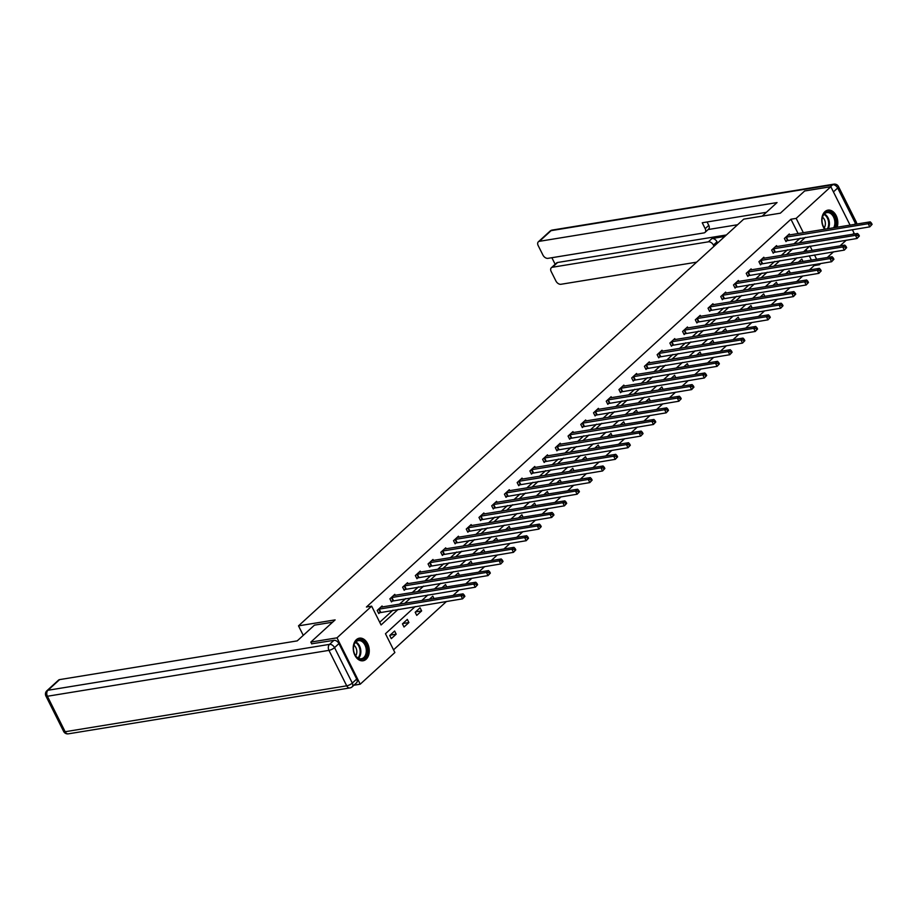 <?xml version="1.0" encoding="UTF-8"?>
<svg xmlns="http://www.w3.org/2000/svg" width="918" height="918" viewBox="0 0 918 918"><rect width="100%" height="100%" fill="white"/><g stroke="black" fill="none" stroke-linecap="round" stroke-linejoin="round"><path stroke-width="1.38" d="M356.345 639.697A11.452 7.918 -99.3 0 1 359.397 638.171A11.452 7.918 -99.3 0 1 368.497 645.847A11.452 7.918 -99.3 0 1 366.133 659.239A11.452 7.918 -99.3 0 1 363.08 660.765A11.452 7.918 -99.3 0 1 353.992 653.088A11.452 7.918 -99.3 0 1 356.345 639.697M824.685 229.282A11.452 7.918 -99.3 0 1 824.903 211.668A11.452 7.918 -99.3 0 1 827.956 210.142A11.452 7.918 -99.3 0 1 835.977 215.271A11.452 7.918 -99.3 0 1 837.136 227.251M852.363 229.695L854.05 233.08L852.765 234.251M846.212 240.241L840.039 245.875M833.487 251.865L827.313 257.499M820.761 263.489L819.384 264.751L818.913 263.799M809.355 269.984L814.151 265.6L819.384 264.751M393.524 649.841L446.492 601.462M453.044 595.472L459.218 589.838M465.77 583.848L471.944 578.214M478.496 572.224L484.67 566.59M491.222 560.6L497.395 554.954M503.948 548.975L510.11 543.33M516.673 537.351L522.835 531.706M529.399 525.727L535.561 520.081M542.125 514.103L548.287 508.457M554.851 502.479L561.013 496.833M567.576 490.855L573.739 485.209M580.302 479.219L586.464 473.585M593.028 467.595L599.19 461.961M605.742 455.971L611.916 450.336M618.468 444.346L624.642 438.712M631.194 432.722L637.367 427.088M643.92 421.098L650.093 415.464M656.645 409.474L662.819 403.84M669.371 397.85L675.545 392.216M682.097 386.226L688.27 380.591M694.823 374.601L700.996 368.967M707.548 362.977L713.722 357.343M720.274 351.353L726.448 345.719M733 339.729L739.174 334.095M745.726 328.105L751.899 322.47M758.452 316.481L764.625 310.846M771.177 304.856L777.351 299.222M783.903 293.232L790.077 287.598M796.629 281.608L802.802 275.974M415.211 606.557L385.468 633.73L394.878 652.526L360.212 684.197L336.986 637.838L371.652 606.167L381.073 624.963L398.183 609.334M353.912 685.23L360.212 684.197M311.753 643.954L310.823 642.095L335.127 619.891L298.499 625.858L303.261 635.371M298.499 625.858L743.718 219.15L780.357 213.183L804.661 190.978L830.836 186.71L850.079 225.139M814.151 265.6L813.669 264.648M811.397 260.104L809.251 255.812M806.979 251.268L806.084 249.501M803.043 261.458L801.839 259.048L798.35 262.227M790.318 273.082L789.113 270.672L785.624 273.851M777.592 284.706L776.387 282.296L772.899 285.475M764.866 296.33L763.661 293.921L760.173 297.099M752.14 307.955L750.935 305.545L747.447 308.723M739.415 319.579L738.21 317.169L734.721 320.348M726.689 331.203L725.484 328.793L721.996 331.972M713.963 342.827L712.758 340.417L709.27 343.596M701.237 354.463L700.032 352.042L696.544 355.22M688.511 366.087L687.307 363.666L683.818 366.844M675.786 377.711L674.581 375.29L671.092 378.468M663.06 389.335L661.855 386.914L658.367 390.093M650.334 400.959L649.129 398.538L645.652 401.717M637.608 412.584L636.404 410.162L632.927 413.341M624.883 424.208L623.678 421.787L620.201 424.965M612.157 435.832L610.952 433.411L607.475 436.589M599.431 447.456L598.226 445.035L594.749 448.214M586.705 459.08L585.5 456.659L582.023 459.838M573.979 470.704L572.775 468.283L569.298 471.462M561.265 482.329L560.049 479.907L556.572 483.097M548.539 493.953L547.323 491.532L543.846 494.722M535.814 505.577L534.597 503.156L531.12 506.346M523.088 517.201L521.872 514.78L518.395 517.97M510.362 528.825L509.146 526.416L505.669 529.594M497.636 540.45L496.42 538.04L492.943 541.218M484.911 552.074L483.694 549.664L480.217 552.843M472.185 563.698L470.968 561.288L467.491 564.467M459.459 575.322L458.243 572.912L454.766 576.091M446.733 586.946L445.517 584.536L442.04 587.715M434.007 598.57L432.791 596.161L429.314 599.339M420.065 607.785L415.177 612.249L416.749 615.381L421.637 610.918L420.065 607.785M407.34 619.409L402.451 623.873L404.023 627.005L408.912 622.542L407.34 619.409M394.614 631.033L389.725 635.497L391.298 638.63L396.186 634.166L394.614 631.033M798.132 233.608L790.937 219.23L366.42 607.016L371.652 606.167M379.719 622.266L392.95 610.183M399.502 604.193L405.676 598.559M412.228 592.569L418.401 586.935M424.954 580.945L431.127 575.311M437.679 569.321L443.853 563.686M450.405 557.696L456.579 552.062M463.131 546.072L469.305 540.438M475.857 534.448L482.03 528.814M488.583 522.824L494.756 517.19M501.308 511.2L507.47 505.566M514.034 499.576L520.196 493.941M526.76 487.951L532.922 482.317M539.486 476.327L545.648 470.693M552.211 464.703L558.374 459.069M564.937 453.079L571.099 447.445M577.663 441.455L583.825 435.82M590.389 429.831L596.551 424.196M603.103 418.206L609.277 412.572M615.829 406.582L622.002 400.948M628.555 394.958L634.728 389.312M641.28 383.334L647.454 377.688M654.006 371.71L660.18 366.064M666.732 360.086L672.905 354.44M679.458 348.461L685.631 342.816M692.183 336.837L698.357 331.191M704.909 325.213L711.083 319.567M717.635 313.577L723.809 307.943M730.361 301.953L736.534 296.319M743.087 290.329L749.26 284.695M755.812 278.705L761.986 273.071M768.538 267.081L774.712 261.446M781.264 255.456L787.437 249.822M793.99 243.832L800.163 238.198M789.778 234.974L789.285 233.987L784.385 238.451L785.957 241.583L787.277 240.378M777.053 246.598L776.559 245.611L771.659 250.075L773.231 253.207L774.551 252.002M764.327 258.222L763.833 257.235L758.934 261.699L760.506 264.832L761.825 263.627M751.601 269.846L751.108 268.859L746.208 273.323L747.78 276.456L749.099 275.251M738.875 281.47L738.382 280.483L733.482 284.947L735.054 288.08L736.374 286.875M726.149 293.094L725.656 292.108L720.756 296.571L722.328 299.704L723.648 298.499M713.424 304.719L712.93 303.732L708.03 308.196L709.603 311.328L710.922 310.123M700.698 316.343L700.205 315.356L695.305 319.82L696.877 322.952L698.196 321.748M687.972 327.967L687.479 326.98L682.579 331.444L684.151 334.577L685.471 333.372M675.246 339.591L674.753 338.604L669.865 343.068L671.425 346.201L672.745 344.996M662.521 351.215L662.027 350.228L657.139 354.692L658.699 357.836L660.019 356.62M649.795 362.839L649.301 361.853L644.413 366.328L645.974 369.461L647.293 368.244M637.069 374.464L636.576 373.477L631.687 377.952L633.248 381.085L634.567 379.868M624.343 386.088L623.85 385.101L618.962 389.576L620.522 392.709L621.842 391.504M611.617 397.712L611.124 396.725L606.236 401.2L607.796 404.333L609.116 403.128M598.892 409.336L598.398 408.349L593.51 412.825L595.071 415.957L596.39 414.752M586.166 420.96L585.673 419.974L580.784 424.449L582.345 427.581L583.676 426.377M573.44 432.585L572.947 431.598L568.058 436.073L569.619 439.206L570.95 438.001M560.726 444.209L560.221 443.222L555.333 447.697L556.893 450.83L558.224 449.625M548 455.833L547.495 454.846L542.607 459.321L544.179 462.454L545.499 461.249M535.274 467.469L534.769 466.47L529.881 470.945L531.453 474.078L532.773 472.873M522.549 479.093L522.044 478.094L517.155 482.57L518.727 485.702L520.047 484.497M509.823 490.717L509.318 489.719L504.43 494.194L506.002 497.326L507.321 496.122M497.097 502.341L496.592 501.343L491.704 505.818L493.276 508.951L494.595 507.746M484.371 513.965L483.866 512.967L478.978 517.442L480.55 520.575L481.87 519.37M471.645 525.589L471.141 524.591L466.252 529.066L467.824 532.199L469.144 530.994M458.92 537.214L458.426 536.215L453.526 540.691L455.099 543.823L456.418 542.618M446.194 548.838L445.7 547.839L440.801 552.315L442.373 555.447L443.692 554.242M433.468 560.462L432.975 559.464L428.075 563.939L429.647 567.072L430.967 565.867M420.742 572.086L420.249 571.099L415.349 575.563L416.921 578.696L418.241 577.491M408.017 583.71L407.523 582.723L402.623 587.187L404.195 590.32L405.515 589.115M395.291 595.334L394.797 594.348L389.898 598.811L391.47 601.944L392.789 600.739M382.565 606.959L382.072 605.972L377.172 610.436L378.744 613.568L380.063 612.363M310.823 642.095L336.986 637.838M790.937 219.23L796.17 218.381L830.836 186.71M803.365 232.759L796.17 218.381M404.735 603.344L410.908 597.71M417.461 591.72L423.634 586.086M430.186 580.096L436.36 574.461M442.912 568.471L449.086 562.837M455.638 556.847L461.811 551.213M468.364 545.223L474.537 539.589M481.089 533.599L487.263 527.965M493.815 521.975L499.989 516.341M506.541 510.351L512.714 504.705M519.267 498.726L525.44 493.081M531.992 487.102L538.166 481.457M544.718 475.478L550.88 469.832M557.444 463.854L563.606 458.208M570.17 452.23L576.332 446.584M582.896 440.606L589.058 434.96M595.621 428.97L601.783 423.336M608.347 417.346L614.509 411.712M621.073 405.722L627.235 400.087M633.799 394.097L639.961 388.463M646.513 382.473L652.687 376.839M659.239 370.849L665.412 365.215M671.965 359.225L678.138 353.591M684.69 347.601L690.864 341.966M697.416 335.977L703.59 330.342M710.142 324.352L716.315 318.718M722.868 312.728L729.041 307.094M735.593 301.104L741.767 295.47M748.319 289.48L754.493 283.846M761.045 277.856L767.218 272.221M773.771 266.231L779.944 260.597M786.496 254.607L792.67 248.973M799.222 242.983L805.396 237.349M809.71 246.196L803.537 251.83M796.985 257.82L790.811 263.455M784.259 269.444L778.085 275.079M771.533 281.069L765.36 286.703M758.807 292.693L752.634 298.327M746.082 304.317L739.908 309.951M733.356 315.941L727.182 321.575M720.63 327.565L714.456 333.2M707.904 339.19L701.731 344.824M695.178 350.814L689.005 356.448M682.453 362.438L676.279 368.072M669.727 374.062L663.553 379.696M657.001 385.686L650.828 391.32M644.275 397.31L638.102 402.945M631.55 408.935L625.376 414.569M618.824 420.559L612.65 426.193M606.098 432.183L599.924 437.829M593.372 443.807L587.199 449.453M580.646 455.431L574.473 461.077M567.921 467.055L561.747 472.701M555.195 478.68L549.021 484.325M542.469 490.304L536.296 495.949M529.743 501.939L523.57 507.574M517.018 513.564L510.844 519.198M504.292 525.188L498.118 530.822M491.566 536.812L485.392 542.446M478.84 548.436L472.678 554.07M466.114 560.06L459.952 565.695M453.389 571.684L447.227 577.319M440.663 583.309L434.501 588.943M427.937 594.933L421.775 600.567M816.63 259.243L814.484 254.963M812.212 250.419L810.066 246.139M415.556 611.904L421.637 610.918M402.83 623.529L408.912 622.542M390.104 635.153L396.186 634.166M872.1 224.382L871.469 223.131L870.654 223.877L871.285 225.128L872.1 224.382L869.782 226.849L868.21 223.717L785.705 237.246M870.654 223.877L868.21 223.717L870.253 221.858L787.965 235.192M871.285 225.128L869.782 226.849L785.636 240.941M871.469 223.131L870.253 221.858M825.236 229.19A9.903 6.851 -99.3 0 1 822.953 225.472A9.903 6.851 -99.3 0 1 822.035 219.804A9.903 6.851 -99.3 0 1 822.539 216.774A9.903 6.851 -99.3 0 1 831.616 212.999A9.903 6.851 -99.3 0 1 835.38 226.39A9.903 6.851 -99.3 0 1 834.921 227.618M833.67 227.813A9.18 6.346 80.7 0 0 834.382 226.115A9.18 6.346 80.7 0 0 833.337 216.625A9.18 6.346 80.7 0 0 826.969 212.609A9.18 6.346 80.7 0 0 822.494 217.21A9.18 6.346 80.7 0 0 822.023 219.907M824.215 227.779A6.529 4.521 80.7 0 0 825.03 226.08A6.529 4.521 80.7 0 0 822.494 217.21M836.241 227.4A11.372 7.86 80.7 0 0 836.332 227.102A11.372 7.86 80.7 0 0 835.036 215.328A11.372 7.86 80.7 0 0 827.129 210.348A11.372 7.86 80.7 0 0 827.084 210.36L827.129 210.348M822.918 225.369A9.18 6.346 80.7 0 0 825.431 229.156M353.981 644.792A9.903 6.851 -99.3 0 1 363.058 641.016A9.903 6.851 -99.3 0 1 366.821 654.419A9.903 6.851 -99.3 0 1 360.877 659.434A9.903 6.851 -99.3 0 1 354.394 653.49A9.903 6.851 -99.3 0 1 353.476 647.821A9.903 6.851 -99.3 0 1 353.981 644.792M354.359 653.386A9.18 6.346 80.7 0 0 361.359 658.745A9.18 6.346 80.7 0 0 365.823 654.144A9.18 6.346 80.7 0 0 364.779 644.643A9.18 6.346 80.7 0 0 358.41 640.638A9.18 6.346 80.7 0 0 353.935 645.239A9.18 6.346 80.7 0 0 353.464 647.936M355.656 655.796A6.529 4.521 80.7 0 0 356.471 654.109A6.529 4.521 80.7 0 0 353.935 645.239M362.231 660.834L362.185 660.834A11.372 7.86 80.7 0 0 362.231 660.834A11.372 7.86 80.7 0 0 367.774 655.131A11.372 7.86 80.7 0 0 366.477 643.357A11.372 7.86 80.7 0 0 358.571 638.377A11.372 7.86 80.7 0 0 358.525 638.377L358.571 638.377M762.181 216.143L777.041 202.568L539.44 241.308A4.406 2.903 -132.4 0 0 538.35 241.813A4.406 2.903 -132.4 0 0 538.178 245.576L542.951 255.101A4.406 2.903 -132.4 0 0 547.966 258.348L703.934 232.92A4.406 2.903 -132.4 0 0 705.024 232.415A4.406 2.903 -132.4 0 0 705.185 228.651L708.776 225.369A4.406 2.903 47.6 0 1 708.604 229.133L705.024 232.415M766.381 212.31L702.236 222.764L705.185 228.651M551.339 267.746L556.56 262.984A4.406 2.903 47.6 0 1 557.651 262.479L552.429 267.241A4.406 2.903 -132.4 0 0 551.339 267.746A4.406 2.903 -132.4 0 0 551.167 271.51L555.941 281.034A4.406 2.903 -132.4 0 0 560.955 284.282L696.624 262.169M551.867 257.706L555.149 264.269M713.412 245.072A4.406 2.903 -132.4 0 0 708.386 241.824L711.978 238.542A4.406 2.903 47.6 0 1 717.004 241.79L713.412 245.072L714.02 246.288M552.429 267.241L708.386 241.824M737.602 224.738L708.168 229.534M711.978 238.542L724.784 236.454M557.651 262.479L726.413 234.962M717.004 241.79L717.612 243.006M707.078 221.972L708.776 225.369M332.614 622.197L314.438 625.158L297.225 640.879L59.624 679.607L47.954 690.267L329.528 644.367L333.923 640.339L311.672 643.793M356.712 679.056L338.949 643.598L334.542 647.615L352.305 683.084L356.712 679.056A4.406 2.903 47.6 0 1 356.54 682.82L352.133 686.848A4.406 2.903 -132.4 0 0 352.305 683.084A4.406 1.308 -26.6 0 1 346.717 685.826L328.954 650.369L47.392 696.257L65.155 731.726L346.717 685.826A4.406 3.041 80.7 0 0 349.873 687.938A4.406 4.406 0 0 0 352.133 686.848M63.663 731.462A4.406 4.406 0 0 0 68.311 733.838A4.406 3.041 80.7 0 1 65.155 731.726A4.406 1.308 153.4 0 1 63.663 731.462L45.9 695.993A4.406 1.308 -26.6 0 0 47.392 696.257A4.406 3.041 80.7 0 1 47.954 690.267A4.406 2.903 -132.4 0 0 46.864 690.772L58.534 680.112A4.406 2.903 47.6 0 1 59.624 679.607M333.923 640.339A4.406 2.903 47.6 0 1 338.949 643.598M859.374 236.006L858.743 234.756L857.928 235.501L858.56 236.752L859.374 236.006L857.056 238.473L855.484 235.341L772.979 248.87M857.928 235.501L855.484 235.341L857.527 233.482L775.24 246.816M858.56 236.752L857.056 238.473L772.91 252.565M858.743 234.756L857.527 233.482M846.648 247.631L846.017 246.38L845.203 247.126L845.834 248.376L846.648 247.631L844.33 250.098L842.758 246.965L760.253 260.494M845.203 247.126L842.758 246.965L844.801 245.106L762.514 258.44M845.834 248.376L844.33 250.098L760.184 264.189M846.017 246.38L844.801 245.106M833.923 259.255L833.292 258.004L832.477 258.75L833.108 260.001L833.923 259.255L831.605 261.722L830.033 258.589L747.527 272.118M832.477 258.75L830.033 258.589L832.075 256.73L749.788 270.064M833.108 260.001L831.605 261.722L747.459 275.813M833.292 258.004L832.075 256.73M821.197 270.879L820.566 269.628L819.751 270.374L820.382 271.625L821.197 270.879L818.879 273.346L817.307 270.213L734.802 283.742M819.751 270.374L817.307 270.213L819.349 268.354L737.062 281.688M820.382 271.625L818.879 273.346L734.733 287.437M820.566 269.628L819.349 268.354M808.471 282.503L807.84 281.252L807.025 281.998L807.656 283.249L808.471 282.503L806.153 284.97L804.581 281.837L722.076 295.366M807.025 281.998L804.581 281.837L806.624 279.979L724.336 293.312M807.656 283.249L806.153 284.97L722.007 299.061M807.84 281.252L806.624 279.979M795.745 294.127L795.114 292.876L794.3 293.622L794.931 294.873L795.745 294.127L793.427 296.594L791.855 293.462L709.35 306.991M794.3 293.622L791.855 293.462L793.898 291.603L711.611 304.937M794.931 294.873L793.427 296.594L709.281 310.686M795.114 292.876L793.898 291.603M783.02 305.751L782.4 304.501L781.574 305.246L782.205 306.497L783.02 305.751L780.702 308.219L779.141 305.086L696.636 318.615M781.574 305.246L779.141 305.086L781.172 303.227L698.885 316.561M782.205 306.497L780.702 308.219L696.555 322.31M782.4 304.501L781.172 303.227M770.294 317.376L769.674 316.125L768.848 316.871L769.479 318.121L770.294 317.376L767.976 319.843L766.415 316.71L683.91 330.239M768.848 316.871L766.415 316.71L768.446 314.851L686.159 328.185M769.479 318.121L767.976 319.843L683.83 333.934M769.674 316.125L768.446 314.851M757.568 329.011L756.948 327.749L756.122 328.495L756.753 329.746L757.568 329.011L755.25 331.467L753.689 328.334L671.184 341.863M756.122 328.495L753.689 328.334L755.721 326.475L673.433 339.809M756.753 329.746L755.25 331.467L671.104 345.558M756.948 327.749L755.721 326.475M744.842 340.635L744.223 339.373L743.408 340.119L744.028 341.37L744.842 340.635L742.524 343.091L740.964 339.958L658.458 353.487M743.408 340.119L740.964 339.958L742.995 338.099L660.708 351.433M744.028 341.37L742.524 343.091L658.378 357.182M744.223 339.373L742.995 338.099M732.116 352.26L731.497 350.997L730.682 351.743L731.302 353.005L732.116 352.26L729.799 354.715L728.238 351.583L645.733 365.112M730.682 351.743L728.238 351.583L730.269 349.724L647.982 363.058M731.302 353.005L729.799 354.715L645.652 368.806M731.497 350.997L730.269 349.724M719.391 363.884L718.771 362.621L717.956 363.367L718.576 364.63L719.391 363.884L717.073 366.351L715.512 363.207L633.007 376.736M717.956 363.367L715.512 363.207L717.543 361.348L635.256 374.682M718.576 364.63L717.073 366.351L632.927 380.431M718.771 362.621L717.543 361.348M706.665 375.508L706.045 374.246L705.231 374.992L705.85 376.254L706.665 375.508L704.347 377.975L702.786 374.842L620.281 388.36M705.231 374.992L702.786 374.842L704.817 372.972L622.53 386.306M705.85 376.254L704.347 377.975L620.201 392.055M706.045 374.246L704.817 372.972M693.939 387.132L693.32 385.87L692.505 386.616L693.124 387.878L693.939 387.132L691.621 389.599L690.061 386.467L607.555 399.996M692.505 386.616L690.061 386.467L692.092 384.596L609.804 397.93M693.124 387.878L691.621 389.599L607.475 403.69M693.32 385.87L692.092 384.596M681.213 398.756L680.594 397.505L679.779 398.24L680.399 399.502L681.213 398.756L678.895 401.223L677.335 398.091L594.83 411.62M679.779 398.24L677.335 398.091L679.366 396.22L597.079 409.554M680.399 399.502L678.895 401.223L594.749 415.315M680.594 397.505L679.366 396.22M668.488 410.38L667.868 409.13L667.053 409.864L667.673 411.126L668.488 410.38L666.17 412.848L664.609 409.715L582.104 423.244M667.053 409.864L664.609 409.715L666.64 407.844L584.353 421.178M667.673 411.126L666.17 412.848L582.023 426.939M667.868 409.13L666.64 407.844M655.762 422.005L655.142 420.754L654.327 421.5L654.947 422.75L655.762 422.005L653.455 424.472L651.883 421.339L569.378 434.868M654.327 421.5L651.883 421.339L653.926 419.469L571.627 432.803M654.947 422.75L653.455 424.472L569.298 438.563M655.142 420.754L653.926 419.469M643.048 433.629L642.416 432.378L641.602 433.124L642.221 434.375L643.048 433.629L640.73 436.096L639.158 432.963L556.652 446.492M641.602 433.124L639.158 432.963L641.2 431.093L558.901 444.427M642.221 434.375L640.73 436.096L556.572 450.187M642.416 432.378L641.2 431.093M630.322 445.253L629.691 444.002L628.876 444.748L629.496 445.999L630.322 445.253L628.004 447.72L626.432 444.587L543.926 458.116M628.876 444.748L626.432 444.587L628.474 442.717L546.176 456.051M629.496 445.999L628.004 447.72L543.846 461.811M629.691 444.002L628.474 442.717M617.596 456.877L616.965 455.626L616.15 456.372L616.77 457.623L617.596 456.877L615.278 459.344L613.706 456.212L531.201 469.741M616.15 456.372L613.706 456.212L615.749 454.341L533.45 467.675M616.77 457.623L615.278 459.344L531.12 473.436M616.965 455.626L615.749 454.341M604.87 468.501L604.239 467.251L603.424 467.996L604.055 469.247L604.87 468.501L602.552 470.968L600.98 467.836L518.475 481.365M603.424 467.996L600.98 467.836L603.023 465.965L520.724 479.299M604.055 469.247L602.552 470.968L518.395 485.06M604.239 467.251L603.023 465.965M592.144 480.125L591.513 478.875L590.699 479.621L591.33 480.871L592.144 480.125L589.826 482.593L588.254 479.46L505.749 492.989M590.699 479.621L588.254 479.46L590.297 477.589L507.998 490.923M591.33 480.871L589.826 482.593L505.669 496.684M591.513 478.875L590.297 477.589M579.419 491.75L578.788 490.499L577.973 491.245L578.604 492.496L579.419 491.75L577.101 494.217L575.529 491.084L493.023 504.613M577.973 491.245L575.529 491.084L577.571 489.225L495.272 502.548M578.604 492.496L577.101 494.217L492.955 508.308M578.788 490.499L577.571 489.225M566.693 503.374L566.062 502.123L565.247 502.869L565.878 504.12L566.693 503.374L564.375 505.841L562.803 502.708L480.298 516.237M565.247 502.869L562.803 502.708L564.845 500.849L482.547 514.172M565.878 504.12L564.375 505.841L480.229 519.932M566.062 502.123L564.845 500.849M553.967 514.998L553.336 513.747L552.521 514.493L553.152 515.744L553.967 514.998L551.649 517.465L550.077 514.332L467.572 527.861M552.521 514.493L550.077 514.332L552.12 512.474L469.821 525.796M553.152 515.744L551.649 517.465L467.503 531.556M553.336 513.747L552.12 512.474M541.241 526.622L540.61 525.371L539.795 526.117L540.427 527.368L541.241 526.622L538.923 529.089L537.351 525.957L454.846 539.486M539.795 526.117L537.351 525.957L539.394 524.098L457.095 537.432M540.427 527.368L538.923 529.089L454.777 543.181M540.61 525.371L539.394 524.098M528.516 538.246L527.884 536.996L527.07 537.741L527.701 538.992L528.516 538.246L526.198 540.713L524.626 537.581L442.12 551.11M527.07 537.741L524.626 537.581L526.668 535.722L444.369 549.056M527.701 538.992L526.198 540.713L442.051 554.805M527.884 536.996L526.668 535.722M515.79 549.871L515.159 548.62L514.344 549.366L514.975 550.616L515.79 549.871L513.472 552.338L511.9 549.205L429.394 562.734M514.344 549.366L511.9 549.205L513.942 547.346L431.655 560.68M514.975 550.616L513.472 552.338L429.326 566.429M515.159 548.62L513.942 547.346M503.064 561.495L502.433 560.244L501.618 560.99L502.249 562.241L503.064 561.495L500.746 563.962L499.174 560.829L416.669 574.358M501.618 560.99L499.174 560.829L501.217 558.97L418.929 572.304M502.249 562.241L500.746 563.962L416.6 578.053M502.433 560.244L501.217 558.97M490.338 573.119L489.707 571.868L488.892 572.614L489.524 573.865L490.338 573.119L488.02 575.586L486.448 572.453L403.943 585.982M488.892 572.614L486.448 572.453L488.491 570.594L406.204 583.928M489.524 573.865L488.02 575.586L403.874 589.677M489.707 571.868L488.491 570.594M477.612 584.743L476.981 583.492L476.167 584.238L476.798 585.489L477.612 584.743L475.294 587.21L473.722 584.077L391.217 597.607M476.167 584.238L473.722 584.077L475.765 582.219L393.478 595.553M476.798 585.489L475.294 587.21L391.148 601.301M476.981 583.492L475.765 582.219M464.887 596.367L464.256 595.116L463.441 595.862L464.072 597.113L464.887 596.367L462.569 598.834L460.997 595.702L378.491 609.231M463.441 595.862L460.997 595.702L463.039 593.843L380.752 607.177M464.072 597.113L462.569 598.834L378.423 612.926M464.256 595.116L463.039 593.843M786.359 237.062L787.931 240.195M785.911 237.177L787.483 240.309M824.387 213.963A9.18 6.346 -99.3 0 1 828.931 227.01A9.18 6.346 -99.3 0 1 828.22 228.708M827.382 228.846A8.87 6.139 80.7 0 0 828.22 226.953A8.87 6.139 80.7 0 0 823.974 214.399M355.828 641.98A9.18 6.346 -99.3 0 1 360.372 655.027A9.18 6.346 -99.3 0 1 358.479 658.286M357.951 657.999A8.87 6.139 80.7 0 0 359.661 654.97A8.87 6.139 80.7 0 0 355.415 642.428M854.383 224.44L855.45 223.464L837.686 187.995L833.429 191.896M830.457 186.767L832.672 184.748L551.098 230.647L539.44 241.308M550.008 231.152A4.406 2.903 47.6 0 1 551.098 230.647A4.406 3.041 80.7 0 1 552.269 230.062A4.406 4.406 0 0 0 550.008 231.152L538.35 241.813M832.672 184.748A4.406 2.903 47.6 0 1 837.686 187.995A4.406 1.308 153.4 0 0 838.49 186.538A4.406 4.406 0 0 0 833.842 184.162A4.406 3.041 80.7 0 0 832.672 184.748M856.712 224.061A4.406 4.406 0 0 0 856.253 222.007A4.406 1.308 -26.6 0 1 855.45 223.464A4.406 2.903 47.6 0 1 855.76 224.221M329.528 644.367A4.406 3.041 80.7 0 0 328.954 650.369A4.406 1.308 153.4 0 0 334.542 647.615A4.406 2.903 -132.4 0 0 329.528 644.367M773.633 248.686L775.205 251.819M773.185 248.801L774.758 251.934M760.907 260.31L762.479 263.443M760.46 260.425L762.032 263.558M748.181 271.935L749.754 275.067M747.734 272.049L749.306 275.182M735.456 283.559L737.028 286.691M735.008 283.673L736.58 286.806M722.73 295.183L724.302 298.316M722.282 295.298L723.854 298.43M710.004 306.807L711.576 309.94M709.557 306.922L711.129 310.054M697.278 318.431L698.85 321.564M696.831 318.546L698.403 321.679M684.553 330.055L686.125 333.188M684.105 330.17L685.677 333.303M671.827 341.68L673.399 344.812M671.379 341.794L672.951 344.927M659.101 353.304L660.673 356.436M658.654 353.419L660.226 356.551M646.375 364.928L647.947 368.061M645.928 365.043L647.5 368.175M633.649 376.552L635.222 379.685M633.202 376.667L634.774 379.8M620.924 388.176L622.496 391.309M620.476 388.291L622.048 391.424M608.198 399.8L609.77 402.933M607.75 399.927L609.322 403.059M595.484 411.425L597.044 414.557M595.025 411.551L596.597 414.684M582.758 423.049L584.318 426.181M582.299 423.175L583.871 426.308M570.032 434.673L571.593 437.806M569.573 434.799L571.145 437.932M557.306 446.297L558.867 449.43M556.847 446.423L558.419 449.556M544.581 457.921L546.141 461.054M544.122 458.048L545.694 461.18M531.855 469.546L533.415 472.678M531.396 469.672L532.968 472.804M519.129 481.17L520.69 484.314M518.67 481.296L520.242 484.429M506.403 492.805L507.964 495.938M505.956 492.92L507.516 496.053M493.677 504.43L495.238 507.562M493.23 504.544L494.791 507.677M480.952 516.054L482.512 519.186M480.504 516.168L482.065 519.301M468.226 527.678L469.798 530.811M467.778 527.793L469.339 530.925M455.5 539.302L457.072 542.435M455.053 539.417L456.613 542.549M442.774 550.926L444.346 554.059M442.327 551.041L443.887 554.174M430.049 562.55L431.621 565.683M429.601 562.665L431.162 565.798M417.323 574.175L418.895 577.307M416.875 574.289L418.436 577.422M404.597 585.799L406.169 588.931M404.149 585.913L405.71 589.046M391.871 597.423L393.443 600.556M391.424 597.538L392.996 600.67M379.145 609.047L380.718 612.18M378.698 609.162L380.27 612.295M552.269 230.062L833.842 184.162M838.49 186.538L856.253 222.007M46.864 690.772A4.406 4.406 0 0 0 45.9 695.993M68.311 733.838L349.873 687.938"/></g></svg>
